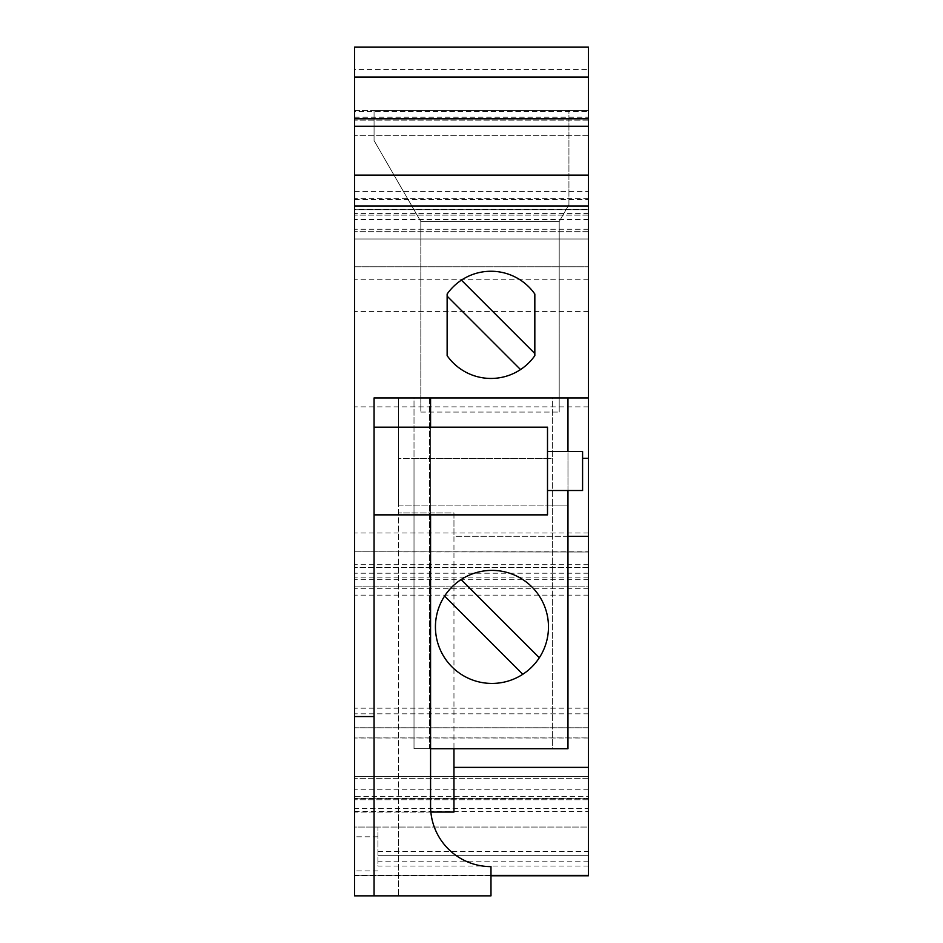 <?xml version="1.0" encoding="UTF-8"?>
<svg xmlns="http://www.w3.org/2000/svg" width="943" height="943" viewBox="0 0 943 943"><rect width="100%" height="100%" fill="white"/><g stroke="black" fill="none" stroke-linecap="round" stroke-linejoin="round"><path stroke-width="0.71" stroke-dasharray="4.71 3.54" d="M588.432 808.505L588.432 875.387L354.568 875.387L354.568 727.772L588.432 727.772L588.432 798.756L354.568 798.756L588.432 798.756L588.432 808.505L354.568 808.505M588.432 737.897L588.432 727.784L354.568 727.784L354.568 827.058L588.432 827.058L588.432 737.897L354.568 737.897M588.432 866.028L377.954 866.028L377.954 827.058L588.432 827.058L588.432 875.387M354.568 811.357L588.432 811.357L588.432 875.776L354.568 875.776L354.568 551.785L588.432 552.02L354.568 551.844M588.432 811.357L588.432 776.384L354.568 776.384L588.432 776.384L588.432 796.364L354.568 796.364M354.568 551.785L588.432 551.785L588.432 586.852L354.568 586.852L588.432 586.864L588.432 567.38L588.432 796.364M354.568 69.558L354.568 110.484L374.065 110.484L374.065 140.554L420.826 221.57L559.199 221.57L420.826 221.57L374.065 140.554L374.065 110.484L588.432 110.484L588.432 69.558L354.568 69.558L354.568 110.484L588.432 110.484L588.432 47.15L588.432 552.02M588.432 229.267L354.568 229.267L354.568 209.782L588.432 209.782L354.568 209.782L354.568 47.15L588.432 47.15L588.432 69.558M588.432 111.498L588.432 118.783L588.432 111.498L354.568 111.498L354.568 118.783L354.568 111.498M354.568 191.394L588.432 191.394L588.432 213.413L354.568 213.413L354.568 175.127L354.568 213.413M588.432 191.394L588.432 213.413M582.585 490.501L582.585 451.52M374.065 514.866L374.065 427.167L374.065 514.866M588.432 397.934L374.065 397.934L374.065 895.85M354.568 716.562L374.065 716.562M490.985 875.387L354.568 875.387L354.568 812.053L398.417 812.053L398.417 895.85L354.568 895.85L354.568 812.053L453.96 812.053L453.96 536.296L588.432 536.296M430.574 397.934L430.574 806.206A60.411 60.411 0 0 0 490.985 866.617L490.985 895.85L398.417 895.85L398.417 397.934L398.417 458.345L552.374 458.345L552.374 505.118L398.417 505.118L398.417 812.053L430.857 812.053M430.574 427.167L430.574 514.866M547.506 490.501L547.506 451.52L547.506 490.501M547.506 514.866L547.506 427.167M354.568 229.267L354.568 239.003L588.432 239.003L354.568 239.003L354.568 209.287L588.432 209.287L354.568 209.287L354.568 266.775L588.432 266.775L354.568 266.775L354.568 552.02M377.954 870.908L354.568 870.908L354.568 875.776L490.985 875.776M354.568 870.908L354.568 827.058L377.954 827.058L377.954 866.028M567.969 536.296L453.96 536.296L453.96 512.909L398.417 512.909L453.96 512.909L453.96 748.718L552.374 748.718L552.374 505.118L567.969 505.118L398.417 505.118L398.417 458.345L414.012 458.345L414.012 748.718L567.969 748.718L453.96 748.718M567.969 397.934L567.969 748.718L567.969 505.118L567.969 748.718L552.374 748.718L552.374 397.934L429.595 397.934L429.595 748.718L455.823 748.718L414.012 748.718L414.012 397.934L429.595 397.934L429.595 748.718L414.012 748.718L414.012 397.934L567.969 397.934L552.374 397.934L552.374 458.345L414.012 458.345L414.012 748.718L430.574 748.718M354.568 117.215L588.432 117.215M354.568 47.15L588.432 47.15L354.568 47.15M582.585 458.345L588.432 458.345M588.432 198.667L354.568 198.667M354.568 205.975L588.432 205.975M588.432 855.313L377.954 855.313L588.432 855.313M588.432 135.721L354.568 135.721L588.432 135.721M588.432 120.138L354.568 120.138L588.432 120.138M354.568 199.551L588.432 199.551M588.432 215.134L354.568 215.134L588.432 215.134M588.432 231.695L354.568 231.695L588.432 231.695M588.432 567.38L354.568 567.38L588.432 567.38M588.432 713.804L354.568 713.804M588.432 708.181L354.568 708.181M588.432 595.151L354.568 595.151M588.432 789.256L354.568 789.256M588.432 799.77L354.568 799.77L588.432 799.77M588.432 778.34L354.568 778.34L588.432 778.34M588.432 798.308L354.568 798.308M420.826 412.067L559.199 412.067L420.826 412.067L420.826 221.57L420.826 412.067M559.199 221.57L559.199 412.067L559.199 221.57L568.935 204.69L559.199 221.57M568.935 204.69L568.935 110.484L568.935 204.69M567.969 490.501L567.969 451.52M435.442 626.918A56.509 56.509 0 0 0 491.963 683.427A56.509 56.509 0 0 0 548.472 626.918A56.509 56.509 0 0 0 491.963 570.397A56.509 56.509 0 0 0 435.442 626.918M461.127 579.556L539.325 657.742M522.787 674.28L444.601 596.082M534.834 353.542L534.834 294.039A53.586 53.586 0 0 0 447.135 294.039L447.135 355.664A53.586 53.586 0 0 0 534.834 355.664L534.834 353.542L461.433 280.142M447.135 296.161L520.536 369.562M377.954 836.806L354.568 836.806M588.432 861.159L377.954 861.159M588.432 737.992L354.568 737.992M588.432 219.519L354.568 219.519M588.432 279.246L354.568 279.246M588.432 311.438L354.568 311.438M588.432 406.881L354.568 406.881M588.432 532.972L354.568 532.972M588.432 564.727L354.568 564.727M588.432 573.226L354.568 573.226M588.432 577.128L354.568 577.128M588.432 579.32L354.568 579.32M588.432 588.727L354.568 588.727M377.954 851.423L588.432 851.423"/><path stroke-width="1.41" d="M588.432 397.934L374.065 397.934L374.065 716.562L354.568 716.562L354.568 126.244L588.432 126.244L588.432 536.296L567.969 536.296M490.985 875.776L588.432 875.776L588.432 536.296M588.432 126.244L588.432 47.15L354.568 47.15L354.568 126.244M547.506 451.52L582.585 451.52L582.585 490.501L547.506 490.501M374.065 716.562L374.065 895.85L490.985 895.85L490.985 866.617A60.411 60.411 0 0 1 430.574 806.206L430.574 514.866M374.065 895.85L354.568 895.85L354.568 716.562M430.574 397.934L430.574 427.167M374.065 427.167L547.506 427.167L547.506 514.866L374.065 514.866M588.432 875.387L490.985 875.387M453.96 748.718L453.96 812.053L430.857 812.053M354.568 77.02L588.432 77.02M354.568 118.783L588.432 118.783M588.432 458.345L582.585 458.345M588.432 767.378L453.96 767.378M354.568 175.127L588.432 175.127M588.432 205.975L354.568 205.975M534.834 294.039A53.586 53.586 0 0 0 447.135 294.039L447.135 355.664A53.586 53.586 0 0 0 534.834 355.664L534.834 294.039M567.969 490.501L567.969 748.718L430.574 748.718M567.969 451.52L567.969 397.934M461.127 579.556L539.325 657.742A56.509 56.509 0 0 0 461.127 579.556A56.509 56.509 0 0 0 465.017 676.602A56.509 56.509 0 0 0 522.787 674.28L444.601 596.082M522.787 674.28A56.509 56.509 0 0 0 539.325 657.742M461.433 280.142L534.834 353.542M520.536 369.562L447.135 296.161"/></g></svg>
